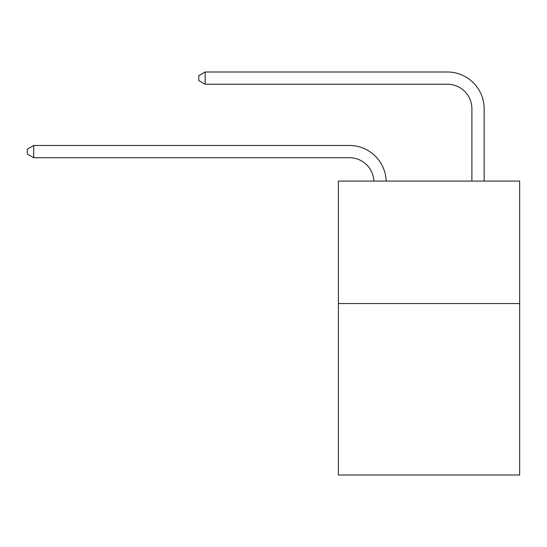 <?xml version="1.0" encoding="UTF-8"?>
<svg xmlns="http://www.w3.org/2000/svg" width="547" height="547" viewBox="0 0 547 547"><rect width="100%" height="100%" fill="white"/><g stroke="black" fill="none" stroke-linecap="round" stroke-linejoin="round"><path stroke-width="0.82" d="M519.65 303.551L519.65 475.001L338.408 475.001L338.408 181.091L519.65 181.091L519.65 303.551L338.408 303.551M349.424 157.721A24.492 24.492 0 0 1 373.895 181.091A24.492 24.492 0 0 0 349.424 157.721A24.492 24.492 0 0 1 373.895 181.091A24.492 24.492 0 0 0 349.424 157.721A24.492 24.492 0 0 1 373.895 181.091A24.492 24.492 0 0 0 349.424 157.721A24.492 24.492 0 0 1 373.895 181.091A24.492 24.492 0 0 0 349.424 157.721A24.492 24.492 0 0 1 373.895 181.091A24.492 24.492 0 0 0 349.424 157.721A24.492 24.492 0 0 1 373.895 181.091A24.492 24.492 0 0 0 349.424 157.721A24.492 24.492 0 0 1 373.895 181.091A24.492 24.492 0 0 0 349.424 157.721A24.492 24.492 0 0 1 373.895 181.091A24.492 24.492 0 0 0 349.424 157.721A24.492 24.492 0 0 1 373.895 181.091A24.492 24.492 0 0 0 349.424 157.721A24.492 24.492 0 0 1 373.895 181.091A24.492 24.492 0 0 0 349.424 157.721A24.492 24.492 0 0 1 373.895 181.091A24.492 24.492 0 0 0 349.424 157.721A24.492 24.492 0 0 1 373.895 181.091A24.492 24.492 0 0 0 349.424 157.721A24.492 24.492 0 0 1 373.895 181.091A24.492 24.492 0 0 0 349.424 157.721A24.492 24.492 0 0 1 373.895 181.091A24.492 24.492 0 0 0 349.424 157.721A24.492 24.492 0 0 1 373.895 181.091A24.492 24.492 0 0 0 349.424 157.721A24.492 24.492 0 0 1 373.895 181.091A24.492 24.492 0 0 0 349.424 157.721A24.492 24.492 0 0 1 373.895 181.091A24.492 24.492 0 0 0 349.424 157.721L33.716 157.721L27.35 154.049L27.35 149.153L33.716 145.475L349.424 145.475A36.738 36.738 0 0 1 386.148 181.091M471.89 181.091L471.89 108.737A24.492 24.492 0 0 0 447.398 84.245L205.166 84.245L198.8 80.573L198.8 75.671L205.166 71.999L447.398 71.999A36.738 36.738 0 0 1 484.136 108.737L484.136 181.091M33.716 157.721L33.716 145.475L349.424 145.475M471.89 108.737A24.492 24.492 0 0 0 447.398 84.245A24.492 24.492 0 0 1 471.89 108.737A24.492 24.492 0 0 0 447.398 84.245A24.492 24.492 0 0 1 471.89 108.737A24.492 24.492 0 0 0 447.398 84.245A24.492 24.492 0 0 1 471.89 108.737A24.492 24.492 0 0 0 447.398 84.245A24.492 24.492 0 0 1 471.89 108.737A24.492 24.492 0 0 0 447.398 84.245A24.492 24.492 0 0 1 471.89 108.737A24.492 24.492 0 0 0 447.398 84.245A24.492 24.492 0 0 1 471.89 108.737A24.492 24.492 0 0 0 447.398 84.245A24.492 24.492 0 0 1 471.89 108.737A24.492 24.492 0 0 0 447.398 84.245A24.492 24.492 0 0 1 471.89 108.737A24.492 24.492 0 0 0 447.398 84.245A24.492 24.492 0 0 1 471.89 108.737A24.492 24.492 0 0 0 447.398 84.245A24.492 24.492 0 0 1 471.89 108.737A24.492 24.492 0 0 0 447.398 84.245A24.492 24.492 0 0 1 471.89 108.737A24.492 24.492 0 0 0 447.398 84.245A24.492 24.492 0 0 1 471.89 108.737A24.492 24.492 0 0 0 447.398 84.245A24.492 24.492 0 0 1 471.89 108.737A24.492 24.492 0 0 0 447.398 84.245A24.492 24.492 0 0 1 471.89 108.737A24.492 24.492 0 0 0 447.398 84.245A24.492 24.492 0 0 1 471.89 108.737A24.492 24.492 0 0 0 447.398 84.245A24.492 24.492 0 0 1 471.89 108.737A24.492 24.492 0 0 0 447.398 84.245M205.166 84.245L205.166 71.999L447.398 71.999"/></g></svg>

